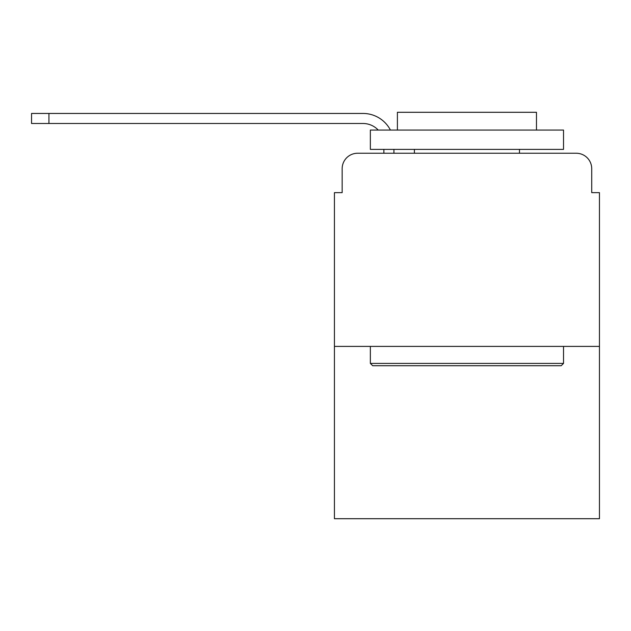 <?xml version="1.0" encoding="UTF-8"?>
<svg xmlns="http://www.w3.org/2000/svg" width="631" height="631" viewBox="0 0 631 631"><rect width="100%" height="100%" fill="white"/><g stroke="black" fill="none" stroke-linecap="round" stroke-linejoin="round"><path stroke-width="0.95" d="M342.16 168.698L342.16 192.644L342.16 168.698A15.452 15.452 0 0 1 357.611 153.246L383.877 153.246L383.877 149.381M599.45 346.403L334.43 346.403L334.43 518.706L599.45 518.706L599.45 192.644L591.72 192.644L591.72 168.698A15.452 15.452 0 0 0 576.269 153.246L357.611 153.246M334.43 346.403L334.43 192.644L342.16 192.644M393.925 149.381L393.925 153.246L406.672 153.246M527.208 153.246L576.269 153.246M591.72 192.644L591.72 168.698M363.014 123.495A20.862 20.862 0 0 1 378.214 130.065A20.862 20.862 0 0 0 363.014 123.495A20.862 20.862 0 0 1 378.214 130.065A20.862 20.862 0 0 0 363.014 123.495A20.862 20.862 0 0 1 378.214 130.065A20.862 20.862 0 0 0 363.014 123.495A20.862 20.862 0 0 1 378.214 130.065A20.862 20.862 0 0 0 363.014 123.495A20.862 20.862 0 0 1 378.214 130.065A20.862 20.862 0 0 0 363.014 123.495A20.862 20.862 0 0 1 378.214 130.065A20.862 20.862 0 0 0 363.014 123.495A20.862 20.862 0 0 1 378.214 130.065A20.862 20.862 0 0 0 363.014 123.495A20.862 20.862 0 0 1 378.214 130.065A20.862 20.862 0 0 0 363.014 123.495A20.862 20.862 0 0 1 378.214 130.065A20.862 20.862 0 0 0 363.014 123.495A20.862 20.862 0 0 1 378.214 130.065A20.862 20.862 0 0 0 363.014 123.495A20.862 20.862 0 0 1 378.214 130.065A20.862 20.862 0 0 0 363.014 123.495A20.862 20.862 0 0 1 378.214 130.065A20.862 20.862 0 0 0 363.014 123.495L31.55 123.495L31.55 113.454L363.014 113.454A30.903 30.903 0 0 1 390.423 130.065M48.934 123.495L48.934 113.454L363.014 113.454M561.204 365.72L372.676 365.72L370.358 363.401L563.522 363.401L561.204 365.72M370.358 130.065L563.522 130.065L563.522 149.381L370.358 149.381L370.358 130.065M536.476 130.065L536.476 112.294L397.404 112.294L397.404 130.065M370.358 346.403L370.358 363.401M563.522 346.403L563.522 363.401M414.401 149.381L414.401 153.246M519.479 149.381L519.479 153.246"/></g></svg>
